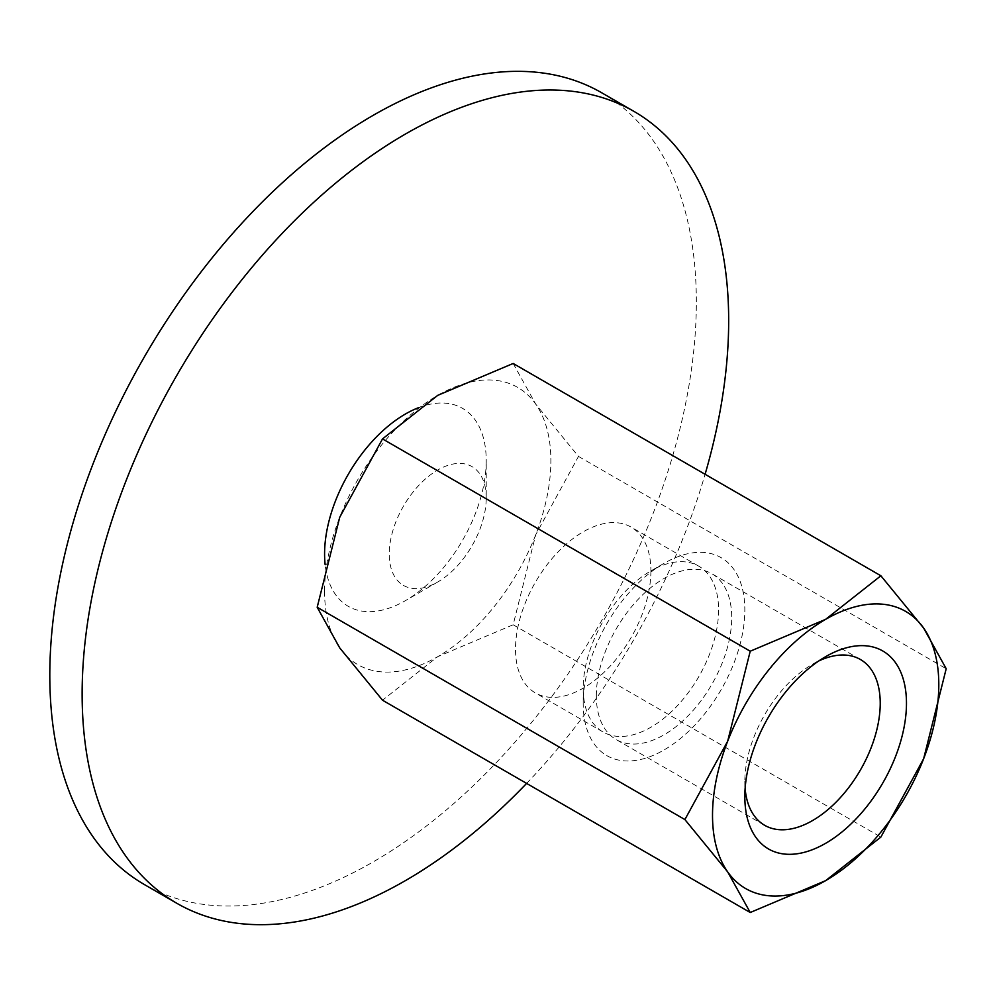 <?xml version="1.0" encoding="UTF-8"?>
<svg xmlns="http://www.w3.org/2000/svg" width="996" height="996" viewBox="0 0 996 996"><rect width="100%" height="100%" fill="white"/><g stroke="black" fill="none" stroke-linecap="round" stroke-linejoin="round"><path stroke-width="0.75" stroke-dasharray="4.98 3.74" d="M601.659 92.753A457.176 263.952 -60 0 1 696.341 302.037A457.176 263.952 -60 0 1 496.78 762.127A457.176 263.952 -60 0 1 144.482 884.61M526.623 783.404A457.176 263.952 120 0 0 705.093 474.283M486.222 498.012A68.575 39.591 120 0 0 437.73 470.012A68.575 39.591 120 0 0 389.237 554A68.575 39.591 120 0 0 437.73 582A68.575 39.591 120 0 0 486.222 498.012L486.222 460.687A114.291 65.985 -60 0 1 405.397 600.663A114.291 65.985 -60 0 1 325.157 564.732M418.395 407.738A114.291 65.985 -60 0 1 486.222 460.687M324.584 591.338A160.007 92.379 120 0 0 339.736 647.91A160.007 92.379 120 0 0 437.73 656.663A160.007 92.379 120 0 0 535.711 534.765A160.007 92.379 120 0 0 550.875 460.687A160.007 92.379 120 0 0 535.711 404.115A160.007 92.379 120 0 0 437.73 395.362A160.007 92.379 120 0 0 339.736 517.26A160.007 92.379 120 0 0 324.584 591.338M513.164 363.478L535.711 404.115L578.489 456.417L535.711 534.765L513.164 624.778L437.73 656.663L382.514 700.213M650.898 570.907A95.741 55.278 -60 0 1 609.104 667.258A95.741 55.278 -60 0 1 535.338 692.905A95.741 55.278 -60 0 1 515.505 649.081A95.741 55.278 -60 0 1 557.299 552.73A95.741 55.278 -60 0 1 631.066 527.083A95.741 55.278 -60 0 1 650.898 570.907A95.741 55.278 -60 0 1 698.769 566.176A95.741 55.278 -60 0 1 718.589 610A95.741 55.278 -60 0 1 676.807 706.338A95.741 55.278 -60 0 1 603.028 731.985A95.741 55.278 -60 0 1 583.195 688.161A95.741 55.278 -60 0 1 650.898 570.907L664.021 563.338A114.291 65.985 -60 0 1 744.834 610A114.291 65.985 -60 0 1 664.021 749.976A114.291 65.985 -60 0 1 583.195 703.313A114.291 65.985 -60 0 1 664.021 563.338M583.195 688.161L583.195 703.313M745.133 788.558A95.741 55.278 -60 0 1 744.834 781.487A95.741 55.278 -60 0 1 812.537 664.232A95.741 55.278 -60 0 1 818.799 660.946M596.33 695.743A95.741 55.278 -60 0 1 638.112 599.393A95.741 55.278 -60 0 1 711.891 573.746A95.741 55.278 -60 0 1 731.711 617.57A95.741 55.278 -60 0 1 689.929 713.92A95.741 55.278 -60 0 1 616.151 739.567A95.741 55.278 -60 0 1 596.33 695.743M744.834 781.487L744.834 796.638M578.489 456.417L946.2 668.714M513.164 624.778L880.875 837.076M437.73 582L405.397 600.663M698.769 566.176L631.066 527.083M860.407 659.489L711.891 573.746M812.537 664.232L825.659 656.65M764.667 825.311L616.151 739.567M603.028 731.985L535.338 692.905"/><path stroke-width="1.49" d="M176.815 903.272L144.482 884.61A457.176 263.952 -60 0 1 49.8 675.325A457.176 263.952 -60 0 1 249.361 215.236A457.176 263.952 -60 0 1 601.659 92.753L633.991 111.415A457.176 263.952 120 0 0 281.694 233.898A457.176 263.952 120 0 0 82.133 693.988A457.176 263.952 120 0 0 176.815 903.272A457.176 263.952 120 0 0 526.623 783.404M705.093 474.283A457.176 263.952 120 0 0 728.674 320.7A457.176 263.952 120 0 0 633.991 111.415M325.157 564.732A114.291 65.985 -60 0 1 324.584 554A114.291 65.985 -60 0 1 418.395 407.738M684.899 819.571L727.665 871.874L750.225 912.51L825.659 880.626A160.007 92.379 120 0 0 923.641 758.728A160.007 92.379 120 0 0 938.805 684.65A160.007 92.379 120 0 0 923.641 628.078A160.007 92.379 120 0 0 825.659 619.325L750.225 651.21L727.665 741.223A160.007 92.379 120 0 0 712.514 815.301A160.007 92.379 120 0 0 727.665 871.874A160.007 92.379 120 0 0 825.659 880.626L880.875 837.076L923.641 758.728L946.2 668.714L923.641 628.078L880.875 575.775L825.659 619.325A160.007 92.379 120 0 0 727.665 741.223L684.899 819.571L317.189 607.274L339.736 517.26L382.514 438.912L437.73 395.362L513.164 363.478L880.875 575.775M750.225 912.51L382.514 700.213L339.736 647.91L317.189 607.274M818.799 660.946A95.741 55.278 -60 0 1 860.407 659.489A95.741 55.278 -60 0 1 880.227 703.313A95.741 55.278 -60 0 1 838.445 799.663A95.741 55.278 -60 0 1 764.667 825.311A95.741 55.278 -60 0 1 745.133 788.558M744.834 796.638A114.291 65.985 -60 0 1 825.659 656.65A114.291 65.985 -60 0 1 906.472 703.313A114.291 65.985 -60 0 1 825.659 843.301A114.291 65.985 -60 0 1 744.834 796.638M382.514 438.912L750.225 651.21"/></g></svg>
